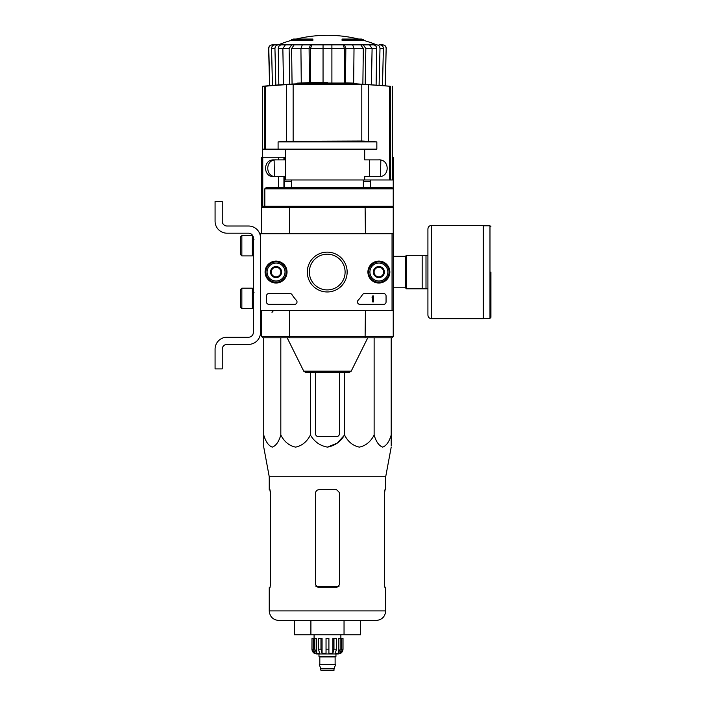 <?xml version="1.0" encoding="UTF-8"?>
<svg xmlns="http://www.w3.org/2000/svg" width="706" height="706" viewBox="0 0 706 706"><rect width="100%" height="100%" fill="white"/><g stroke="black" fill="none" stroke-linecap="round" stroke-linejoin="round"><path stroke-width="1.06" d="M392.042 233.792L392.042 310.313L260.514 310.313L260.514 233.792L393.233 233.792L393.233 310.313L392.042 310.313M265.085 272.048A10.969 10.969 0 0 1 281.544 262.553A10.969 10.969 0 0 1 281.544 281.553A10.969 10.969 0 0 1 265.085 272.048M367.914 272.048A10.969 10.969 0 0 1 384.373 262.553A10.969 10.969 0 0 1 384.373 281.553A10.969 10.969 0 0 1 367.914 272.048M307.313 272.048A19.927 19.927 0 0 1 337.194 254.795A19.927 19.927 0 0 1 337.194 289.301A19.927 19.927 0 0 1 307.313 272.048M383.667 293.572A2.392 2.392 0 0 1 386.058 295.964L386.058 301.947A2.392 2.392 0 0 1 383.667 304.339L359.848 304.339A2.392 2.392 0 0 1 358.083 300.324A41.848 41.848 0 0 0 362.443 294.676A2.392 2.392 0 0 1 364.455 293.572L383.667 293.572M290.007 293.572A2.392 2.392 0 0 1 292.019 294.676A41.848 41.848 0 0 0 296.379 300.324A2.392 2.392 0 0 1 294.614 304.339L268.88 304.339A2.392 2.392 0 0 1 266.489 301.947L266.489 295.964A2.392 2.392 0 0 1 268.88 293.572L290.007 293.572M265.297 272.048A10.758 10.758 0 0 1 281.438 262.729A10.758 10.758 0 0 1 281.438 281.367A10.758 10.758 0 0 1 265.297 272.048M368.126 272.048A10.758 10.758 0 0 1 384.267 262.729A10.758 10.758 0 0 1 384.267 281.367A10.758 10.758 0 0 1 368.126 272.048M309.36 272.048A17.879 17.879 0 0 1 336.171 256.569A17.879 17.879 0 0 1 336.171 287.527A17.879 17.879 0 0 1 309.36 272.048M372.671 295.964L373.386 295.964L373.386 301.947L372.671 301.947L372.671 297.138L371.956 297.164L372.671 295.964M374.101 269.286L378.884 266.524L383.667 269.286L383.667 274.81L378.884 277.573L374.101 274.81L374.101 269.286A5.524 5.524 0 0 1 383.667 269.286A5.524 5.524 0 0 1 378.884 277.573A5.524 5.524 0 0 1 374.101 269.286L374.101 274.81L378.884 277.573L383.667 274.81L383.667 269.286L381.275 267.909A4.783 4.783 0 0 1 381.275 276.196A4.783 4.783 0 0 1 374.101 272.048A4.783 4.783 0 0 1 376.492 267.909L374.101 269.286M378.884 281.014A8.966 8.966 0 0 1 371.118 267.565A8.966 8.966 0 0 1 386.65 267.565A8.966 8.966 0 0 1 378.884 281.014M378.884 282.215A10.166 10.166 0 0 1 370.085 266.965A10.166 10.166 0 0 1 387.691 266.965A10.166 10.166 0 0 1 378.884 282.215M376.492 267.909A4.783 4.783 0 0 1 381.275 267.909L378.884 266.524L376.492 267.909M271.272 269.286L276.055 266.524L280.838 269.286L280.838 274.81L276.055 277.573L271.272 274.81L271.272 269.286A5.524 5.524 0 0 1 280.838 269.286A5.524 5.524 0 0 1 276.055 277.573A5.524 5.524 0 0 1 271.272 269.286L271.272 274.81L276.055 277.573L280.838 274.81L280.838 269.286L278.446 267.909A4.783 4.783 0 0 1 278.446 276.196A4.783 4.783 0 0 1 271.272 272.048A4.783 4.783 0 0 1 273.663 267.909L271.272 269.286M276.055 281.014A8.966 8.966 0 0 1 268.289 267.565A8.966 8.966 0 0 1 283.821 267.565A8.966 8.966 0 0 1 276.055 281.014M276.055 282.215A10.166 10.166 0 0 1 267.256 266.965A10.166 10.166 0 0 1 284.862 266.965A10.166 10.166 0 0 1 276.055 282.215M273.663 267.909A4.783 4.783 0 0 1 278.446 267.909L276.055 266.524L273.663 267.909M260.514 332.438L260.514 310.313L260.514 332.438A11.958 11.958 0 0 1 248.556 344.387L227.032 344.387A4.783 4.783 0 0 0 222.249 349.17L222.249 368.903L215.074 368.903L215.074 349.17A11.958 11.958 0 0 1 227.032 337.221L248.556 337.221A4.783 4.783 0 0 0 253.339 332.438L253.339 237.975A4.783 4.783 0 0 0 248.556 233.192L227.032 233.192A11.958 11.958 0 0 1 215.074 221.234L215.074 201.501L222.249 201.501L222.249 221.234A4.783 4.783 0 0 0 227.032 226.017L248.556 226.017A11.958 11.958 0 0 1 260.514 237.975M241.858 235.583L240.667 236.775L240.667 254.716L241.858 255.907L252.324 255.907L252.324 235.583L241.858 235.583L241.858 255.907M252.324 235.583L252.324 255.907M254.054 239.766L252.624 239.643M241.858 288.189L240.667 289.389L240.667 307.322L241.858 308.522L252.324 308.522L252.324 288.189L241.858 288.189L241.858 308.522M252.324 288.189L252.324 308.522M254.054 292.381L252.624 292.258M222.249 349.17A4.783 4.783 0 0 1 227.032 344.387M215.074 368.903L215.074 363.281M215.074 350.608L215.074 349.17M253.339 332.438A4.783 4.783 0 0 1 248.556 337.221M227.032 233.192L248.556 233.192A4.783 4.783 0 0 1 253.339 237.975M248.556 226.017L227.032 226.017A4.783 4.783 0 0 1 222.249 221.234M327.469 83.043L327.469 82.452A669.562 669.562 0 0 0 297.226 83.132L297.226 83.811M331.899 44.866L331.899 48.546L323.048 48.546L323.048 44.866L352.638 44.866L354.015 48.546L345.843 48.546L345.499 82.929A669.244 661.001 -90 0 1 350 83.043L303.58 83.043A669.385 669.385 0 0 0 301.277 83.132L351.535 83.132A669.279 104.7 90 0 1 352.303 83.317A668.714 383.561 -90 0 1 353.882 83.299A669.217 104.691 -90 0 0 352.912 83.087A669.297 661.063 90 0 0 347.008 82.911A669.103 383.782 90 0 0 345.481 82.929A669.103 383.782 90 0 0 345.366 82.929L345.366 83.043M352.912 83.087A669.226 116.208 -90 0 1 353.971 83.299L353.971 83.652M353.882 83.299L353.882 84.023A668.714 383.561 -90 0 0 352.303 84.04A669.279 104.7 90 0 0 351.535 83.846L301.277 83.846L301.277 83.132M351.535 83.132L351.535 83.846M352.303 83.317L352.303 84.04M361.799 141.006L368.55 141.288A597.373 592.916 90 0 1 376.845 141.888L278.093 141.888A597.373 592.916 -90 0 1 286.398 141.288L361.799 141.006L361.799 84.411L368.55 84.667L286.398 84.667A669.164 664.178 -90 0 0 265.527 86.203L262.429 86.3A669.597 669.597 0 0 1 301.277 83.643M286.398 141.288L286.398 84.667L293.14 84.411L293.14 141.006M353.882 83.652L389.421 86.203A669.164 664.178 90 0 0 368.55 84.667L368.55 141.288M364.684 149.134L364.684 159.891L378.442 159.891C390.074 158.894 390.083 177.63 378.442 176.632L364.684 176.632L364.684 179.977L392.518 179.977L392.518 86.3M262.429 157.261L262.429 149.134L278.093 149.134L278.093 141.888M276.496 176.632C264.891 177.647 264.838 158.921 276.496 159.891M376.845 141.888L376.845 149.134L278.093 149.134M363.343 179.977L363.343 187.637M284.43 187.637L284.43 176.632L273.663 176.632C262.914 177.038 262.914 159.485 273.663 159.891L284.43 159.891L284.43 157.261L261.705 157.261L261.705 206.284L365.099 206.284L365.417 233.792M391.98 187.637L266.127 187.637L264.821 188.829L393.233 188.829L393.233 157.261L392.518 157.261M294.181 187.637L274.572 187.637M289.848 206.284L289.522 207.485L393.233 207.485L393.233 233.792M392.042 187.637L393.233 188.829L393.233 206.284L365.099 206.284M393.233 310.313L393.233 336.621L392.042 337.812L365.099 337.812L365.417 310.313M393.233 336.621L392.042 337.812L393.233 336.621L289.522 336.621L289.848 337.812L365.099 337.812M289.848 337.812L262.906 337.812L261.705 336.621L261.705 310.313L261.705 336.621L289.522 336.621L289.522 310.313M261.705 233.792L261.705 207.485L289.522 207.485L289.522 233.792M392.042 206.284L393.233 207.485M261.705 207.485L262.906 206.284M351.209 371.162L303.739 371.162L305.875 372.494L349.064 372.494L351.209 371.162L367.764 337.812M264.821 188.829L264.821 206.284M370.518 179.977L370.518 187.637M364.684 179.977L285.383 179.977L285.383 176.632L284.43 176.632M369.565 159.891L369.565 176.632M285.383 149.134L285.383 159.891L284.43 159.891M284.43 179.977L285.383 179.977M291.604 40.286L312.882 40.286L312.882 39.571L291.604 39.571L291.604 40.286A131.528 131.528 0 0 0 278.658 44.699L287.916 44.866M312.882 39.571L312.882 39.042L293.511 39.042A131.528 131.528 0 0 0 291.604 39.571M363.343 39.571A131.528 131.528 0 0 0 361.428 39.042L342.057 39.042L342.057 40.286L363.343 40.286L363.343 39.571L342.057 39.571M367.032 44.866L272.384 44.866C270.16 45.087 268.96 46.314 268.783 48.546L268.615 48.546C268.783 46.322 269.983 45.096 272.207 44.866M303.668 44.866L285.392 44.866L282.85 48.546L283.512 84.57M323.048 44.866L302.3 44.866L300.924 48.546L301.268 82.964M371.427 84.57L372.097 48.546L369.556 44.866L351.279 44.866M278.658 44.699L376.677 44.866C378.725 45.087 379.837 46.314 379.996 48.546L379.113 85.126M378.99 44.866L382.564 44.866C384.788 45.087 385.988 46.314 386.156 48.546L385.185 85.62M269.763 85.62L268.783 48.546M380.057 44.866C382.114 45.087 383.226 46.314 383.384 48.546L379.996 48.546M382.493 85.391L383.384 48.546M373.377 44.866C375.415 45.087 376.527 46.305 376.704 48.511L372.097 48.511M376.113 84.897L376.704 48.511M372.097 48.546L365.84 48.546L365.178 84.191M365.84 48.546L363.299 44.866M360.775 44.866L363.316 48.511L354.015 48.511M362.875 84.067L363.316 48.511M353.662 83.643L354.015 48.546M345.843 48.546L344.466 44.866M343.098 44.866L344.475 48.511L331.899 48.511M344.246 83.334L344.475 48.511M331.899 83.14L331.899 48.546M323.048 48.546L323.048 82.461M310.481 44.866L309.104 48.546L300.924 48.546M309.449 83.37L309.104 48.546M323.048 48.511L310.464 48.511L310.693 82.664M310.464 48.511L311.84 44.866M291.649 44.866L289.107 48.546L282.85 48.546M289.769 84.191L289.107 48.546M300.924 48.511L291.622 48.511L292.063 84.067M291.622 48.511L294.173 44.866M278.27 44.866C276.214 45.087 275.111 46.314 274.943 48.546L271.563 48.546L272.454 85.391M271.563 48.546C271.722 46.314 272.825 45.087 274.881 44.866M275.834 85.126L274.943 48.546M282.85 48.511L278.243 48.511L278.826 84.897M278.243 48.511C278.411 46.305 279.523 45.087 281.562 44.866M262.906 337.812L261.705 336.621L262.906 337.812M370.518 181.46L363.343 181.46M291.604 181.46L284.43 181.46M315.511 372.494L315.511 433.713A2.868 2.868 0 0 0 318.388 436.582L336.559 436.582A2.868 2.868 0 0 0 339.427 433.713L339.427 372.494M263.744 337.812L263.744 435.011C263.744 450.146 263.744 450.119 263.744 435.011L263.744 436.582L263.744 435.011C265.73 441.735 268.571 445.777 272.278 447.119C275.993 445.768 278.835 441.735 280.82 435.011C284.253 441.735 289.186 445.777 295.611 447.119C302.036 445.768 306.969 441.735 310.393 435.011C314.373 441.744 320.065 445.786 327.478 447.119C334.891 445.768 340.583 441.735 344.546 435.011L344.546 372.494M310.393 435.011L310.393 372.494M280.82 435.011L280.82 337.812M391.203 337.812L391.203 435.011C391.203 450.146 391.203 450.119 391.203 435.011L391.203 436.582L391.203 435.011C389.227 441.735 386.376 445.768 382.67 447.119C378.954 445.777 376.113 441.735 374.127 435.011C370.694 441.735 365.77 445.768 359.336 447.119C352.921 445.777 347.987 441.735 344.546 435.011L337.309 443.059L327.469 447.119M374.127 435.011L374.127 337.812M263.744 436.582L263.744 447.119L269.242 476.735L269.242 489.673L269.957 489.673L270.477 492.541L270.477 584.85L269.957 587.719L270.477 584.85M310.905 634.826L310.905 620.477L294.331 620.477L294.331 634.826L360.607 634.826L360.607 620.477M344.043 634.826L344.043 620.477M269.242 476.735L385.705 476.735L385.705 489.673L384.991 489.673L384.461 492.541L384.461 584.85L384.991 587.719L385.705 587.719L385.705 610.911C385.132 616.726 381.946 619.912 376.139 620.477L278.808 620.477C272.993 619.912 269.807 616.726 269.242 610.911L269.242 587.719L269.957 587.719M339.427 492.541L336.559 489.673L319.103 489.673C316.932 489.876 315.741 491.067 315.511 493.256L315.511 584.85L318.388 587.719L336.559 587.719L339.427 584.85L339.427 492.541M269.842 489.673L270.477 493.256M384.461 493.256L385.097 489.673M427.915 255.307L406.391 255.307L406.391 288.789L427.915 288.789M422.17 255.307L422.17 288.789M426 255.307L426 288.789M490.926 272.048L490.926 317.365L490.926 272.048M431.498 225.417L483.275 225.417L483.275 318.68L431.498 318.68C429.319 318.468 428.127 317.276 427.915 315.097L427.915 229.009C428.127 226.829 429.319 225.629 431.498 225.417L431.498 318.68M340.16 638.418L340.16 649.176L338.289 653.174L338.289 638.418L343.019 638.418L343.019 649.176C342.737 652.079 341.139 653.677 338.236 653.959L316.712 653.959C313.808 653.677 312.211 652.079 311.928 649.176L314.152 653.174L315.22 653.174L313.349 649.176L313.349 638.418L314.788 638.418L314.788 649.176L313.349 649.176M334.167 670.1L320.78 670.1L321.371 670.7L333.567 670.7L335.606 664.24L319.341 664.24L319.341 664.725L335.606 664.725M331.061 670.7L323.886 670.7M320.78 670.1L320.78 668.661L334.167 668.661M319.58 664.24L335.368 664.24M335.121 664.002L335.121 656.951L335.721 656.351M318.98 653.959L318.98 656.351L335.959 656.351L335.959 653.959M328.908 649.176L326.04 649.176L326.04 638.418L328.908 638.418L328.908 653.174L332.888 653.174L333.964 649.176L332.888 653.174L332.888 638.418L336.453 638.418L336.453 649.176L333.964 649.176L333.964 638.418M342.948 638.418L342.948 649.176L340.786 653.174L340.786 652M341.589 638.418L341.589 649.176L339.718 653.174L340.786 653.174M336.453 649.176L335.368 653.174L338.289 653.174M326.04 649.176L326.04 653.174L322.06 653.174L320.974 649.176L318.494 649.176L319.571 653.174L316.659 653.174L314.788 649.176M314.152 652L314.152 653.174L311.99 649.176L311.99 638.418L313.349 638.418M318.494 649.176L318.494 638.418L320.974 638.418L320.974 649.176M311.928 649.176L311.99 638.418M322.06 653.174L322.06 638.418L320.974 638.418M316.659 653.174L316.659 638.418L314.788 638.418M340.866 638.418L340.866 634.826M390.639 179.977L390.639 86.3M264.309 149.134L264.309 86.3M389.421 179.977L389.421 86.203M265.527 149.134L265.527 86.203M262.756 157.261L262.756 206.284M278.57 157.261L278.57 159.891M283.927 157.261L283.927 159.891M278.57 176.632L278.57 187.637M283.927 176.632L283.927 187.637M385.352 85.638L386.156 48.546M338.986 586.377L315.953 586.377M385.705 610.911L269.242 610.911M393.233 256.322L405.429 256.322L405.429 287.783L406.391 288.736M483.275 225.779L489.973 225.779L489.973 318.327L490.926 317.365M319.818 664.002L319.818 656.951L335.121 656.951M341.589 649.176L340.16 649.176M253.339 251.786L252.624 251.839M253.339 304.392L252.624 304.454M262.429 149.134L262.429 86.3M291.604 179.977L291.604 187.637M272.11 312.705C271.704 311.893 272.498 311.099 274.502 310.313M303.739 371.162L287.174 337.812M285.383 159.891L285.383 176.632M358.622 39.042A131.528 131.528 0 0 0 296.326 39.042M376.289 44.699A131.528 131.528 0 0 0 363.343 40.286M380.534 176.412L380.816 160.183M274.405 176.412L274.122 160.183M386.323 48.546C386.156 46.322 384.964 45.096 382.74 44.866M269.595 85.638L268.615 48.546M385.705 476.735L391.203 447.119M393.233 287.783L405.429 287.783M405.429 256.322L406.391 255.36M489.973 225.779L490.926 226.732M483.275 318.327L489.973 318.327M320.78 668.661L319.341 664.725M319.818 656.951L319.218 656.351M314.082 638.418L314.082 634.826"/></g></svg>

